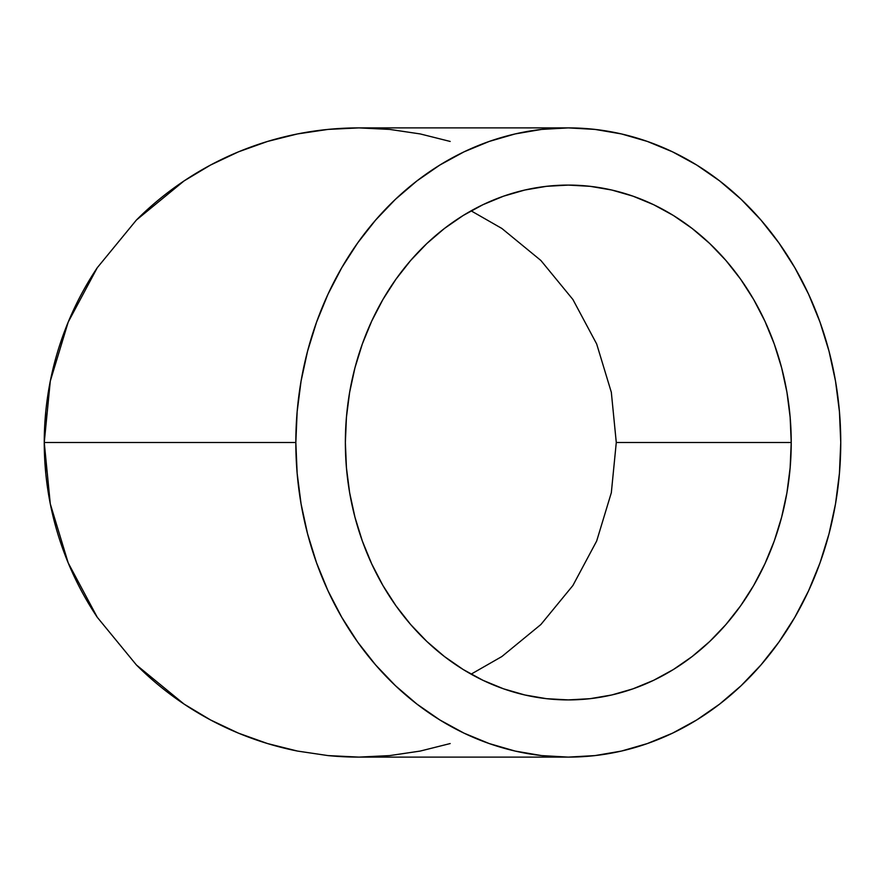 <?xml version="1.0" encoding="UTF-8"?>
<svg xmlns="http://www.w3.org/2000/svg" width="885" height="885" viewBox="0 0 885 885"><rect width="100%" height="100%" fill="white"/><g stroke="black" fill="none" stroke-linecap="round" stroke-linejoin="round"><path stroke-width="1.33" d="M540.724 624.677A257.413 257.413 0 0 0 540.879 624.522L501.872 656.537L471.097 674.16L501.872 656.537L540.879 624.522L572.894 585.516L596.678 541.012L611.325 492.724L616.281 442.5L791.223 442.5A257.413 222.931 -90 0 1 568.292 699.913A257.413 222.931 -90 0 1 345.36 442.5L346.433 417.266L349.641 392.276L354.962 367.773L362.33 343.988L371.689 321.155L382.928 299.484L395.96 279.195L410.651 260.478L426.869 243.508L444.436 228.463L463.209 215.475L482.978 204.678L503.576 196.171L524.805 190.032L546.443 186.326L568.292 185.087L590.14 186.326L611.789 190.032L633.007 196.171L653.606 204.678L673.385 215.475L692.147 228.463L709.715 243.508L725.932 260.478L740.623 279.195L753.655 299.484L764.894 321.155L774.253 343.988L781.621 367.773L786.942 392.276L790.15 417.266L791.223 442.5L790.15 467.734L786.942 492.724L781.621 517.227L774.253 541.012L764.894 563.845L753.655 585.516L740.623 605.805L725.932 624.522L709.715 641.492L692.147 656.537L673.385 669.525L653.606 680.322L633.007 688.829L611.789 694.968L590.14 698.674L568.292 699.913L546.443 698.674L524.805 694.968L503.576 688.829L482.978 680.322L463.209 669.525L444.436 656.537L426.869 641.492L410.651 624.522L395.96 605.805L382.928 585.516L371.689 563.845L362.33 541.012L354.962 517.227L349.641 492.724L346.433 467.734L345.36 442.5A257.413 222.931 -90 0 1 568.292 185.087A257.413 222.931 -90 0 1 791.223 442.5L616.281 442.5L611.325 392.276L596.678 343.988L572.894 299.484L540.879 260.478L501.872 228.463L471.097 210.84L501.872 228.463L540.89 260.489A257.413 257.413 0 0 0 540.724 260.323M450.177 743.555L420.231 751.066L389.699 755.591L358.856 757.106L328.025 755.591L359.044 757.106M358.934 127.894L328.025 129.409L358.856 127.894L389.699 129.409L420.231 133.934L450.177 141.445M295.833 442.5L44.25 442.5L50.29 503.875L68.2 562.893L97.273 617.288L136.401 664.956L184.069 704.084L210.553 719.959L238.463 733.156L267.536 743.555L297.482 751.066L328.025 755.591L297.482 751.066L267.536 743.555L238.463 733.156L210.553 719.959L184.069 704.084L136.401 664.956L97.273 617.288L68.2 562.893L50.29 503.875L44.25 442.5L295.833 442.5A314.606 272.458 -90 0 1 568.292 127.894A314.606 272.458 -90 0 1 840.75 442.5A314.606 272.458 -90 0 1 568.292 757.106A314.606 272.458 -90 0 1 295.833 442.5L297.15 473.342L301.066 503.875L307.571 533.821L316.576 562.893L328.003 590.804L341.754 617.288L357.684 642.09L375.638 664.956L395.451 685.698L416.923 704.084L439.856 719.959L464.028 733.156L489.206 743.555L515.136 751.066L541.587 755.591L568.292 757.106L594.997 755.591L621.447 751.066L647.378 743.555L672.556 733.156L696.727 719.959L719.66 704.084L741.132 685.698L760.945 664.956L778.9 642.09L794.83 617.288L808.58 590.804L820.008 562.893L829.013 533.821L835.517 503.875L839.434 473.342L840.75 442.5L839.434 411.658L835.517 381.125L829.013 351.179L820.008 322.107L808.58 294.196L794.83 267.712L778.9 242.91L760.945 220.044L741.132 199.302L719.66 180.916L696.727 165.041L672.556 151.844L647.378 141.445L621.447 133.934L594.997 129.409L568.292 127.894L541.587 129.409L515.136 133.934L489.206 141.445L464.028 151.844L439.856 165.041L416.923 180.916L395.451 199.302L375.638 220.044L357.684 242.91L341.754 267.712L328.003 294.196L316.576 322.107L307.571 351.179L301.066 381.125L297.15 411.658L295.833 442.5M50.29 381.125L44.25 442.5L50.29 381.125L68.2 322.107L50.29 381.125M97.273 267.712L68.2 322.107L97.273 267.712L136.401 220.044L97.273 267.712A314.606 314.606 0 0 0 97.273 617.288M184.069 180.916L136.401 220.044L184.069 180.916L210.553 165.041L184.069 180.916M238.463 151.844L210.553 165.041L238.463 151.844L267.536 141.445L238.463 151.844M297.482 133.934L267.536 141.445L297.482 133.934L328.025 129.409L297.482 133.934M328.025 129.409L358.856 127.894A314.606 314.606 0 0 0 136.401 220.044M136.401 664.956A314.606 314.606 0 0 0 297.482 751.066M328.025 755.591A314.606 314.606 0 0 0 358.856 757.106L328.025 755.591M45.766 411.658L44.25 442.5L45.766 473.342M184.069 704.084L210.553 719.959M573.06 299.727A257.413 257.413 0 0 0 572.894 299.484L596.678 343.988L611.325 392.276L616.281 442.5L611.325 492.724L596.678 541.012L572.894 585.516A257.413 257.413 0 0 0 573.06 585.262M572.894 585.516L540.879 624.522M540.879 260.478L572.894 299.484M568.292 757.106L358.856 757.106M358.856 127.894L568.292 127.894"/></g></svg>
